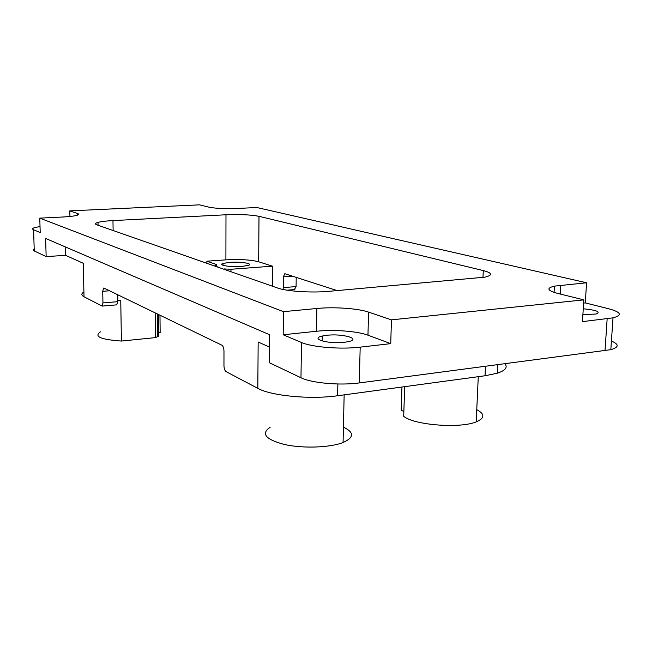 <?xml version="1.0" encoding="UTF-8"?>
<svg xmlns="http://www.w3.org/2000/svg" width="652" height="652" viewBox="0 0 652 652"><rect width="100%" height="100%" fill="white"/><g stroke="black" fill="none" stroke-linecap="round" stroke-linejoin="round"><path stroke-width="0.98" d="M77.49 215.127L77.449 213.481L69.797 210.881L69.935 216.48M69.797 210.881L199.52 204.842L209.023 207.189C215.633 208.477 225.103 208.901 237.442 208.461L256.847 207.515L586.572 282.772L585.292 302.911L583.621 303.082M65.387 246.937L65.599 255.348L46.153 256.595L45.632 238.445L269.52 334.68L269.26 362.675L300.971 377.752C311.395 383.034 339.928 385.642 359.276 382.936L610.826 349.668C619.082 347.28 619.278 344.403 611.421 341.037M390.727 343.645L367.964 335.185C357.459 331.159 333.506 329.382 316.489 331.265L283.18 334.778L301.501 342.479C311.99 347.19 340.711 349.537 360.181 347.149L390.727 343.645L391.445 319.855L583.825 299.871L582.448 321.632L613.01 317.85C622.619 315.209 621.185 312.186 608.699 308.763L585.292 302.911M269.406 347.06L258.159 341.998L257.817 388.347L226.089 371.632C224.793 370.654 224.084 368.665 223.962 365.666L223.978 351.086C223.856 348.07 223.147 346.098 221.859 345.185L103.896 288.054M326.742 335.307L322.284 336.033C309.366 338.738 328.412 344.289 344.46 342.292L348.624 341.599C361.73 338.771 342.333 333.376 326.742 335.307M583.825 299.871L557.476 293.359C547.207 290.523 546.197 288.119 554.444 286.13L586.572 282.772M77.449 213.481C79.21 214.1 78.941 214.736 76.667 215.388C73.815 216.138 69.136 216.676 62.616 217.018L39.78 218.135L40.204 232.56L33.602 229.781C31.997 229.072 32.339 228.347 34.629 227.621L40.033 226.537M504.941 363.849C507.908 367.394 505.39 370.507 497.37 373.188L485.039 375.764L485.479 366.4M33.602 229.781L34.254 250.938C32.942 250.295 32.918 249.626 34.197 248.95M337.866 383.987L337.614 395.748C310.491 399.676 271.069 395.878 257.817 388.347M103.57 288.078L102.723 291.322L102.951 302.927L102.136 306.098L84.01 296.766L83.252 263.286L65.599 255.348M283.017 289.455L283.302 287.646L296.089 286.562L296.212 277.377M296.089 286.562L294.427 289.561M272.3 286.171L272.495 266.163L258.665 261.778L258.999 216.317C250.955 214.752 239.952 214.247 225.983 214.777L112.959 220.588L113.13 230.531M258.999 216.317L483.287 270.58C492.333 272.96 492.928 275.144 485.08 277.141L328.657 291.354C311.346 292.984 286.415 291.305 277.556 288.005L96.952 224.875C94.695 224.035 95.045 223.204 98.004 222.373C101.231 221.541 106.219 220.947 112.959 220.588M367.964 335.185L368.567 312.104C358.021 308.412 333.963 306.766 316.888 308.477L283.457 311.664L39.78 218.135M368.567 312.104L391.445 319.855M155.184 312.887L155.437 337.614L121.402 341.053C100.595 339.562 93.619 336.497 100.481 331.852M158.534 314.508L158.746 336.139L155.437 337.614M270.164 427.256C260.67 433.694 265.486 439.456 284.622 444.542C303.09 448.625 330.124 447.655 343.074 442.521C354.191 437.5 354.305 432.374 343.425 427.125M283.457 311.664L283.18 334.778M34.254 250.938L46.153 256.595M98.053 224.948L97.278 224.989M582.896 314.614L596.009 314.044C601.12 311.909 596.865 310.148 583.263 308.771M229.667 262.389L223.017 263.441C217.255 265.168 230.686 267.361 241.794 266.44L248.29 265.405C254.06 263.628 240.596 261.493 229.667 262.389M117.719 294.745L117.833 301.664L116.643 304.851M337.614 395.748L485.039 375.764M159.984 315.218L160.147 332.569L157.434 332.838M283.302 287.646L283.433 276.864L284.663 273.832L285.201 273.824L337.165 290.605M117.808 300.376L120.742 300.132L121.402 341.053M224.043 269.3L217.972 267.173M217.972 266.815L217.124 266.88M404.68 386.66L403.702 416.286C413.865 425.08 459.921 428.755 476.204 421.877C484.852 418.176 485.039 414.101 476.767 409.652M84.01 296.766C81.174 295.201 81.141 293.62 83.896 292.014M230.955 271.713L230.955 269.276L224.043 268.942M403.865 411.477L401.192 410.263L401.95 387.027M258.665 261.778C250.686 259.749 239.765 259.113 225.902 259.855L206.871 261.199L206.871 263.294M272.495 266.163L230.955 269.276M214.361 265.918L216.497 265.486L216.488 264.525L206.871 261.199M359.276 382.936L360.181 347.149M300.971 377.752L301.501 342.479M605.007 350.735L607.159 318.795M560.231 294.036L560.753 285.234M102.723 291.322L109.536 290.776M316.489 331.265L316.888 308.477M483.287 270.58L482.969 277.54M225.902 259.855L225.983 214.777M102.951 302.927L117.833 301.664M283.433 276.864L292.406 276.146M216.488 264.525L216.488 265.486M610.826 349.668L613.01 317.85M497.786 364.786L497.37 373.188M157.246 313.889L157.474 336.807M554.444 286.13L554.078 292.398M322.194 340.988L322.284 336.033M223.017 265.282L223.017 263.441M98.004 222.373L98.061 225.258M343.074 442.521L344.15 394.867M478.275 376.685L476.204 421.877M284.663 273.832L285.087 273.791M102.136 306.098L116.985 304.826M287.108 290.189L294.875 289.521"/></g></svg>
